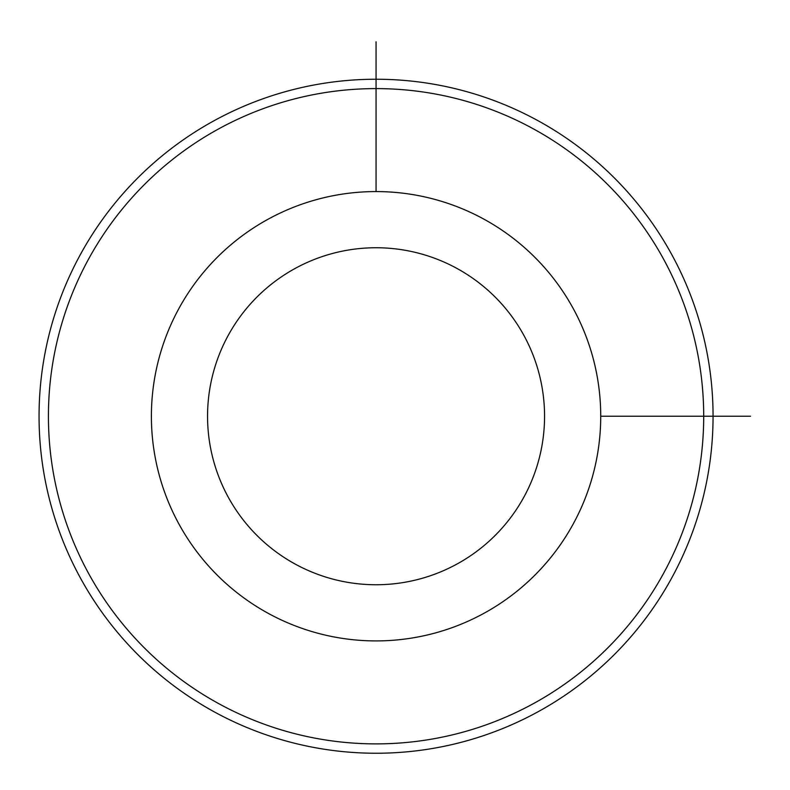 <?xml version="1.0" encoding="UTF-8"?>
<svg xmlns="http://www.w3.org/2000/svg" width="790" height="790" viewBox="0 0 790 790"><rect width="100%" height="100%" fill="white"/><g stroke="black" fill="none" stroke-linecap="round" stroke-linejoin="round"><path stroke-width="1.19" d="M178.895 308.535A224.666 224.666 0 0 1 483.766 219.077A224.666 224.666 0 0 1 573.224 523.958A224.666 224.666 0 0 1 268.343 613.405A224.666 224.666 0 0 1 178.895 308.535M228.182 335.464A168.497 168.497 0 0 1 456.837 268.373A168.497 168.497 0 0 1 523.928 497.029A168.497 168.497 0 0 1 295.272 564.119A168.497 168.497 0 0 1 228.182 335.464M663.59 573.323A327.633 327.633 0 0 1 218.978 703.771A327.633 327.633 0 0 1 88.529 259.169A327.633 327.633 0 0 1 533.132 128.711A327.633 327.633 0 0 1 663.59 573.323M80.313 254.676A336.994 336.994 0 0 1 537.625 120.495A336.994 336.994 0 0 1 671.806 577.806A336.994 336.994 0 0 1 214.495 711.988A336.994 336.994 0 0 1 80.313 254.676M600.726 416.241L750.5 416.241M376.06 191.575L376.06 41.801"/></g></svg>
